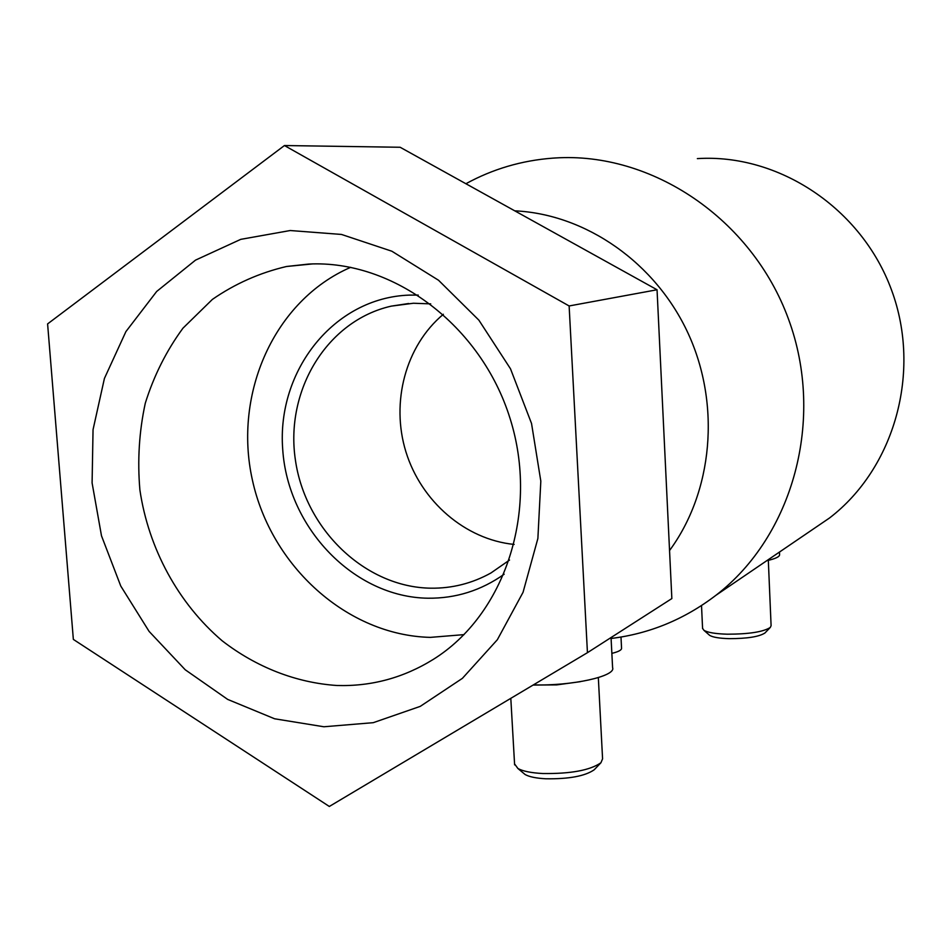 <?xml version="1.0" encoding="UTF-8"?>
<svg xmlns="http://www.w3.org/2000/svg" width="952" height="952" viewBox="0 0 952 952"><rect width="100%" height="100%" fill="white"/><g stroke="black" fill="none" stroke-linecap="round" stroke-linejoin="round"><path stroke-width="1.43" d="M465.897 183.736C492.731 169.04 521.66 160.507 552.66 158.151L555.016 157.996C651.549 151.606 751.771 218.591 788.446 318.968C825.515 419.201 792.968 536.226 715.88 595.333C684.369 619.383 649.442 633.758 611.089 638.471M702.564 628.308L703.921 630.307C707.705 632.544 715.499 633.842 727.328 634.199C749.01 634.151 763.337 631.902 770.299 627.439L771.096 625.69L768.323 560.347M708.859 634.663L709.68 635.377C712.846 637.269 719.355 638.364 729.184 638.661C747.189 638.637 759.101 636.745 764.932 632.997L765.134 632.794M533.108 685.059L556.718 684.893L580.387 681.668M514.556 763.885L517.888 768.478C522.838 771.215 531.145 772.905 542.807 773.524C570.676 773.881 590.05 770.299 600.914 762.766L602.58 758.851L598.332 677.598M522.934 772.691L525.135 774.535C529.276 776.844 536.202 778.26 545.877 778.784C569.01 779.105 585.111 776.094 594.203 769.775L594.595 769.359M509.534 560.062L490.923 572.985C472.192 583.374 452.188 588.443 430.887 588.193C365.282 587.348 305.223 529.55 295.394 459.959C284.91 390.451 326.964 320.598 391.308 306.127L413.394 303.248L430.697 303.866M514.151 544.425C465.278 539.57 421.212 501.406 405.921 451.843C390.618 402.291 405.54 345.814 443.358 314.279M504.155 574.223C481.153 590.514 455.734 598.51 427.924 598.213C353.989 597.202 287.742 528.062 282.708 449.296C276.639 370.566 334.069 297.69 409.253 295.108L418.225 295.096M336.984 685.499C295.941 682.751 256.255 667.15 222.173 640.803C178.286 603.354 148.536 548.638 139.896 489.982C137.35 460.494 139.147 431.565 145.287 403.22C153.867 375.743 166.433 350.729 182.963 328.178L212.403 299.392C234.989 283.755 259.706 272.784 286.552 266.489L308.745 264.061C393.319 259.765 481.188 325.429 510.082 418.523C539.439 511.486 504.75 614.909 433.243 659.415C403.553 677.812 371.458 686.511 336.984 685.499M464.052 634.627L430.34 637.376C347.337 635.377 271.13 566.44 252.375 479.927C233.109 393.545 274.295 300.38 350.717 267.31M323.906 726.769L274.604 718.784L227.683 699.411L185.224 669.768L149.083 631.378L120.773 586.051L101.495 535.833L92.094 482.926L93.046 429.661L104.422 378.432L125.902 331.605L156.675 291.467L195.529 260.122L240.737 239.357L290.217 230.527L341.482 234.442L391.855 251.221L438.539 280.257L478.868 320.146L510.486 368.793L531.537 423.485L540.819 481.141L537.88 538.475L523.053 592.299L497.349 639.72L462.398 678.348L420.248 706.372L373.267 722.675L323.906 726.769M611.862 653.369C618.538 651.751 621.775 650.002 621.549 648.122L620.99 637.043M533.453 684.845C571.664 686.166 616.277 676.206 612.6 667.673L611.041 637.543M766.765 560.704C775.511 558.753 779.783 556.706 779.593 554.552L779.486 552.041M400.149 147.262L657.047 289.765L671.85 598.558L587.443 652.679L569.129 305.961L284.446 145.537L400.149 147.262M569.129 305.961L657.047 289.765M284.446 145.537L47.6 323.906L73.352 639.411L329.321 806.463L587.443 652.679M514.758 210.832C585.849 214.152 655.785 262.728 688.367 333.902C720.914 405.088 712.75 491.851 669.553 550.518M697.352 158.615C778.653 153.439 861.643 208.226 891.607 290.217C921.869 372.089 894.404 468.301 829.501 518.007L810.807 530.728M701.517 605.567L702.588 628.653M709.68 635.377L703.921 630.307M510.808 698.34L514.615 764.884M525.135 774.535L517.888 768.478M408.67 303.51L391.308 306.127M312.482 263.93L286.552 266.489M594.203 769.775L600.914 762.766M764.932 632.997L770.299 627.439M829.501 518.007L715.88 595.333"/></g></svg>

